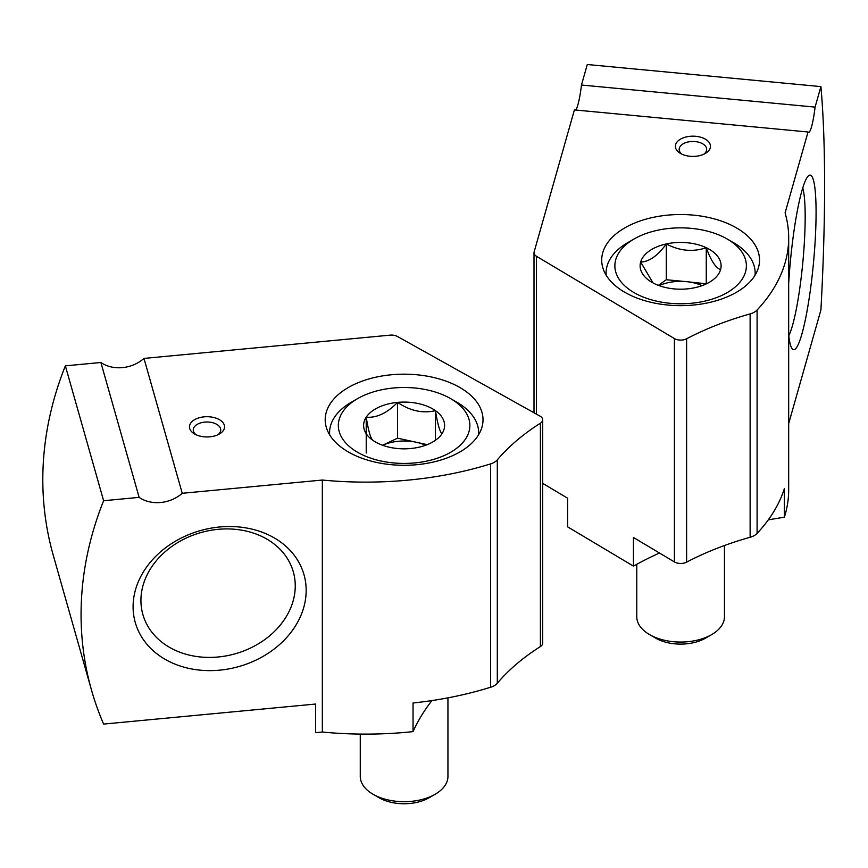 <?xml version="1.0" encoding="UTF-8"?>
<svg xmlns="http://www.w3.org/2000/svg" width="868" height="868" viewBox="0 0 868 868"><rect width="100%" height="100%" fill="white"/><g stroke="black" fill="none" stroke-linecap="round" stroke-linejoin="round"><path stroke-width="1.3" d="M703.807 154.233A13.736 7.931 0 0 0 706.66 149.394A13.736 7.931 0 0 0 695.138 141.571A13.736 7.931 0 0 0 679.177 149.394A13.736 7.931 0 0 0 682.02 154.233M659.463 553.003A339.312 195.908 0 0 0 633.456 566.131L633.456 537.487L674.403 561.921A8.767 5.067 0 0 0 686.61 562.139L686.61 338.78A8.767 5.067 0 0 1 674.403 338.563L536.478 256.288A8.767 5.067 0 0 1 534.004 252.772A8.767 5.067 0 0 1 534.124 251.948L574.41 109.91L808.032 131.99A31.563 4.166 95.4 0 0 808.585 132.37A31.563 4.166 95.4 0 0 815.085 107.111L820.911 86.605L587.289 64.514L581.473 85.031L815.085 107.111M542.695 483.357L567.596 498.21L567.596 526.843L633.456 566.131M768.267 519.899A339.312 195.908 0 0 1 784.379 517.241L784.379 488.608A263.037 151.867 0 0 1 757.091 533.397L757.091 310.039A263.037 151.867 0 0 0 788.676 237.886A263.037 151.867 0 0 0 785.095 212.877L808.032 131.99M784.379 517.241A263.037 151.867 0 0 0 788.676 489.877L788.676 237.886M695.756 136.309A17.534 10.123 0 0 0 677.311 141.679A17.534 10.123 0 0 0 680.523 153.452A17.534 10.123 0 0 0 705.315 153.452A17.534 10.123 0 0 0 709.612 143.187A17.534 10.123 0 0 0 695.756 136.309M667.872 305.048A78.912 45.559 180 0 1 601.708 260.085A78.912 45.559 180 0 1 680.62 214.526A78.912 45.559 180 0 1 759.533 260.085A78.912 45.559 180 0 1 667.872 305.048M686.61 562.139A271.803 156.924 0 0 1 750.126 537.259L750.126 313.901A271.803 156.924 0 0 0 686.61 338.78M750.126 313.901A15.787 9.114 0 0 0 757.091 310.039M750.126 537.259A15.787 9.114 0 0 0 757.091 533.397M788.676 334.657A87.679 11.566 95.4 0 0 792.202 348.762A87.679 11.566 95.4 0 0 801.913 333.985A87.679 11.566 95.4 0 0 815.66 231.224A87.679 11.566 95.4 0 0 808.553 175.737A87.679 11.566 95.4 0 0 788.676 283.435M788.676 423.584L820.911 309.963A420.861 55.53 95.4 0 0 820.911 86.605M581.473 85.031A31.563 4.166 -84.6 0 1 575.592 110.019M788.795 335.688A78.185 10.318 95.4 0 0 792.538 325.348A78.185 10.318 95.4 0 0 803.801 250.787A78.185 10.318 95.4 0 0 802.759 187.944M653.018 282.925L640.649 262.038A40.492 23.382 180 0 1 666.309 243.941A40.492 23.382 180 0 1 706.27 247.727C711.011 260.736 715.785 268.028 720.581 269.59A40.492 23.382 180 0 1 709.254 282.35A40.492 23.382 180 0 1 694.932 287.688A40.492 23.382 180 0 1 654.971 283.912A40.492 23.382 180 0 1 651.987 282.35A40.492 23.382 180 0 1 640.649 262.038C649.145 261.821 657.694 255.789 666.309 243.941C679.59 250.96 692.914 252.219 706.27 247.727A40.492 23.382 180 0 1 720.581 269.59M615.727 259.684A65.762 37.964 180 0 1 634.117 238.971A65.762 37.964 180 0 1 727.113 238.971A65.762 37.964 180 0 1 700.78 301.956A65.762 37.964 180 0 1 615.727 259.684M606.19 275.232A74.529 43.031 180 0 1 606.092 272.975A74.529 43.031 180 0 1 607.068 266.02A74.529 43.031 180 0 1 627.922 242.552L634.117 238.971M727.113 238.971L733.319 242.552A74.529 43.031 180 0 1 755.149 272.975A74.529 43.031 180 0 1 755.041 275.232M724.455 545.516L724.455 616.747A43.834 25.313 180 0 1 711.619 634.638A43.834 25.313 180 0 1 649.622 634.638A43.834 25.313 180 0 1 636.776 616.747L636.776 564.298M711.619 634.638L705.532 638.154A35.241 20.344 180 0 1 655.698 638.154L649.622 634.638M659.094 285.626A35.067 20.246 180 0 1 686.284 281.633L666.309 279.746L658.356 285.344M706.465 283.814L686.284 281.633A35.067 20.246 180 0 1 702.136 285.626M706.27 283.521L706.27 247.727M666.309 279.746L666.309 243.941M217.901 434.77A13.736 7.931 0 0 0 220.743 429.931A13.736 7.931 0 0 0 207.007 422A13.736 7.931 0 0 0 193.271 429.931A13.736 7.931 0 0 0 193.445 431.212A13.736 7.931 0 0 0 196.114 434.77M431.917 700.585A339.312 195.908 0 0 0 413.038 731.626A263.037 151.867 0 0 1 322.343 732.039L315.572 732.679L315.572 704.046L103.617 724.086A420.861 339.117 164.2 0 1 91.509 690.114L53.252 555.238A420.861 339.117 -15.8 0 1 65.36 365.851L103.617 500.727L139.14 497.364L100.883 362.488L65.36 365.851M413.038 731.626L413.038 702.993A263.037 151.867 0 0 0 490.626 687.239A15.787 9.114 0 0 0 497.31 683.225L497.31 459.866A15.787 9.114 0 0 1 490.626 463.881A263.037 151.867 0 0 1 322.343 480.047L182.237 493.295L143.979 358.419A31.563 25.432 -15.8 0 1 100.883 362.488M189.701 428.466A17.534 10.123 0 0 0 194.606 433.989A17.534 10.123 0 0 0 219.409 433.989A17.534 10.123 0 0 0 212.378 417.193A17.534 10.123 0 0 0 189.701 428.466M481.979 412.365A78.912 45.559 180 0 1 483.02 419.732A78.912 45.559 180 0 1 404.108 465.291A78.912 45.559 180 0 1 325.196 419.732A78.912 45.559 180 0 1 397.707 374.325A78.912 45.559 180 0 1 481.979 412.365M497.31 683.225A271.803 156.924 0 0 1 540.406 646.551L540.406 423.193A8.767 5.067 0 0 0 542.695 419.786A8.767 5.067 0 0 0 540.015 416.141L397.522 336.513A8.767 5.067 0 0 0 390.014 335.156L143.979 358.419M540.406 423.193A271.803 156.924 0 0 0 497.31 459.866M322.343 732.039L322.343 480.047M219.626 670.161A87.679 70.644 -15.8 0 1 144.685 569.864A87.679 70.644 -15.8 0 1 294.556 555.694A87.679 70.644 -15.8 0 1 219.626 670.161M103.617 500.727A420.861 339.117 164.2 0 0 91.509 690.114M139.14 497.364A31.563 25.432 164.2 0 0 182.237 493.295M540.406 646.551A8.767 5.067 0 0 0 542.695 643.145L542.695 419.786M218.085 657A78.185 62.995 -15.8 0 1 142.873 614.501A78.185 62.995 -15.8 0 1 200.899 532.561A78.185 62.995 -15.8 0 1 293.308 571.828A78.185 62.995 -15.8 0 1 218.085 657M372.773 440.271A40.492 23.382 180 0 1 366.22 417.193C376.603 418.061 387.052 413.125 397.566 402.383C410.108 410.889 422.738 413.645 435.443 410.651C437.624 424.083 439.805 431.776 441.986 433.729A40.492 23.382 180 0 1 432.741 441.996A40.492 23.382 180 0 1 410.651 448.528A40.492 23.382 180 0 1 375.475 441.996A40.492 23.382 180 0 1 372.773 440.271C370.593 438.362 368.412 430.669 366.22 417.193A40.492 23.382 180 0 1 397.566 402.383A40.492 23.382 180 0 1 435.443 410.651A40.492 23.382 180 0 1 441.986 433.729M414.73 462.926A65.762 37.964 180 0 1 345.594 442.788A65.762 37.964 180 0 1 357.605 398.618A65.762 37.964 180 0 1 450.611 398.618A65.762 37.964 180 0 1 466.702 437.092A65.762 37.964 180 0 1 414.73 462.926M329.688 434.879A74.529 43.031 180 0 1 329.58 432.622A74.529 43.031 180 0 1 351.41 402.199L357.605 398.618M450.611 398.618L456.807 402.199A74.529 43.031 180 0 1 478.637 432.622A74.529 43.031 180 0 1 478.528 434.879M447.942 697.85L447.942 776.383A43.834 25.313 180 0 1 435.107 794.285A43.834 25.313 180 0 1 411.193 801.359A43.834 25.313 180 0 1 373.11 794.285A43.834 25.313 180 0 1 360.263 776.383L360.263 734.089M435.107 794.285L429.02 797.79A35.241 20.344 180 0 1 409.804 803.486A35.241 20.344 180 0 1 379.186 797.79L373.11 794.285M427.23 444.655L416.499 442.311A35.067 20.246 180 0 1 425.624 445.262M382.582 445.262A35.067 20.246 180 0 1 398.445 441.269A35.067 20.246 180 0 1 416.499 442.311L397.566 438.177L382.582 445.262M435.443 439.653L435.443 410.651M397.566 438.177L397.566 402.383M366.22 452.988L366.22 417.193M674.403 561.921L674.403 338.563M536.478 414.166L536.478 256.288M490.626 687.239L490.626 463.881M534.004 412.788L534.004 252.772M606.092 272.975L606.092 275.058M755.149 272.975L755.149 275.058M329.58 432.622L329.58 434.705M478.637 432.622L478.637 434.705"/></g></svg>

